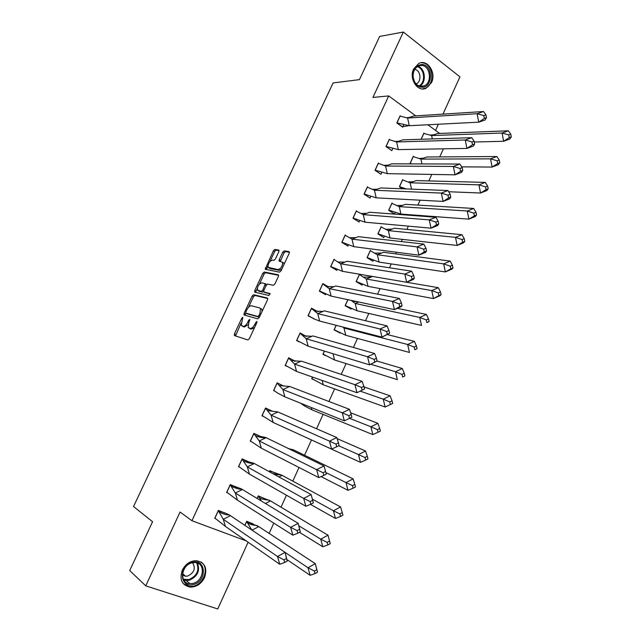<?xml version="1.0" encoding="UTF-8"?>
<svg xmlns="http://www.w3.org/2000/svg" width="641" height="641" viewBox="0 0 641 641"><rect width="100%" height="100%" fill="white"/><g stroke="black" fill="none" stroke-linecap="round" stroke-linejoin="round"><path stroke-width="0.96" d="M242.771 317.327L241.777 318.208L234.43 333.873L234.462 335.588L247.891 339.97L249.365 338.696L256.881 322.583L256.833 321.365L254.83 324.346C253.307 327.239 251.737 328.601 250.118 328.44L248.203 327.423L248.796 322.575L249.886 319.466L248.692 320.212L247.738 322.263C246.232 325.115 244.694 326.461 243.115 326.309L241.264 325.332L242.771 317.327M431.505 82.617L426.137 88.218C417.676 92.568 408.621 78.755 413.677 68.883L418.837 63.403C427.467 58.812 436.537 72.802 431.505 82.617M204.543 577.637C201.234 583.927 196.442 587.084 190.177 587.116C181.868 585.225 179.24 579.56 182.3 570.121C185.537 564 190.193 560.843 196.266 560.659C204.856 562.389 207.612 568.046 204.543 577.637M442.971 114.13L459.942 76.856L403.341 32.05L379.656 36.433L359.433 79.636L333.12 82.929L133.536 506.534L152.558 521.726L129.706 570.554L145.739 585.858L217.748 608.95L248.115 542.23M278.875 251.617L278.771 250.038L274.837 249.437L273.387 250.767L265.182 269.26L279.532 272.161L281.03 270.822L289.243 253.227L289.123 251.617L284.203 250.863L282.713 252.217L279.236 259.653L279.059 261.039L282.529 262.281C282.673 266.023 281.183 268.467 278.05 269.613L268.042 267.313C267.898 263.659 269.356 261.24 272.417 260.07L273.955 260.334L275.422 259.004L278.875 251.617M246.2 540.892L191.939 520.724L180.073 512.039L145.739 585.858M191.939 520.724L388.702 95.926L415.801 115.885M403.341 32.05L372.926 97.44L388.702 95.926M253.612 294.732L252.177 296.014L244.069 313.321L244.117 314.995L257.746 318.849L259.228 317.551L267.529 299.756L267.441 298.065L253.612 294.732L254.91 295.429L253.475 296.711L248.5 307.335M254.749 290.533L262.81 273.322L264.252 272.016L278.314 274.773L278.418 276.423L274.893 283.987L273.395 285.317L267.65 284.075L266.183 285.389L263.86 290.349L263.94 292.016L270.077 293.546L268.908 295.493L254.814 292.168L254.749 290.533L256.039 291.23L257.257 288.642M443.388 148.824L439.734 156.901M431.794 174.424L428.845 180.922M420.119 200.192L417.892 205.096M413.405 214.999L413.165 215.528M408.365 226.129L406.875 229.414M402.364 239.381L401.37 241.569M396.531 252.234L395.785 253.884M391.242 263.916L389.496 267.778M380.057 288.594L377.541 294.163M368.807 313.441L365.506 320.724M357.478 338.432L353.391 347.462M346.084 363.583L341.196 374.376M334.618 388.895L328.913 401.474M323.08 414.358L316.558 428.757M311.462 439.99L304.555 455.246M299.01 467.481L292.825 481.135M286.447 495.213L281.014 507.191M273.795 523.128L269.132 533.416M427.876 124.771L439.646 133.44M225.207 513.193L218.389 510.38L214.719 518.361L215.456 518.641M253.259 524.001L246.697 521.269L244.814 525.388M237.042 487.448L230.287 484.548L226.634 492.472L227.435 492.793M264.789 498.69L258.291 495.878L257.105 498.466M248.796 461.857L242.114 458.876L238.484 466.752L239.349 467.121M276.247 473.539L269.805 470.646L269.316 471.72M260.486 436.433L253.86 433.364L250.254 441.2L251.208 441.617M272.096 411.161L265.462 408.173M272.129 411.089L265.534 408.013L261.953 415.801L263.042 416.297M283.634 386.05L277.136 382.821L273.579 390.561L274.869 391.178M300.597 403.197L301.703 404.062M294.916 361.516L295.108 361.099L288.666 357.79L285.125 365.474L286.791 366.307M312.528 377.068L311.734 378.807L313.305 379.592M306.398 336.525L300.124 332.911L296.607 340.547L299.235 341.917M324.378 351.108L322.928 354.289L325.34 355.547M317.824 311.67L311.518 308.185L308.017 315.773L314.451 319.002M336.148 325.316L334.049 329.915L340.251 333.04M328.577 286.888L322.832 283.61L319.354 291.15L325.62 294.692L325.852 294.195M347.855 299.684L345.106 305.693L351.148 309.106L351.364 308.642M352.83 300.749L354.177 301.518M334.081 259.188L330.628 266.68L336.821 270.318L337.182 269.541M359.465 274.244L356.1 281.615L362.077 285.125L362.405 284.396M345.259 234.91L341.829 242.362L347.959 246.088L348.44 245.038M370.37 250.351L367.021 257.69L372.934 261.288L373.382 260.294M356.372 210.785L352.959 218.188L359.024 222.01L359.633 220.688M381.211 226.61L377.886 233.901L383.735 237.587L384.296 236.345M367.421 186.803L364.024 194.167L370.025 198.077L370.754 196.483M391.988 203.005L388.678 210.256L394.463 214.03L395.144 212.532M378.398 162.966L375.025 170.29L380.954 174.296L381.812 172.429M402.692 179.544L399.407 186.747L402.436 188.799M389.303 139.281L385.954 146.557L391.819 150.651L392.805 148.52M413.341 156.22L410.072 163.383L410.793 163.888M400.152 115.733L396.819 122.96L402.62 127.142L403.726 124.755M421.081 139.273L423.925 133.04M435.56 130.427L438.372 124.234M242.955 326.461L242.002 325.973M248.075 324.642L244.437 326.99L243.324 326.654M249.926 328.585L248.972 328.096M254.597 327.479L251.448 329.129L250.302 328.777M241.016 323.296L235.511 335.932M267.786 298.538L254.91 295.429M245.791 313.104L245.126 315.284M245.856 311.991L245.896 313.161L257.874 316.494L258.916 315.588L259.934 313.409L260.518 308.625L259.693 307.936L251.456 305.781C249.87 305.685 248.339 307.039 246.857 309.851L245.856 311.991M247.114 313.802L245.896 313.161M259.397 317.191L247.202 313.85M262.073 311.462L261.84 309.331L261.015 308.633M259.381 284.099L264.1 274.036L262.81 273.322M278.675 275.318L265.542 272.737L264.1 274.036M265.07 292.625L270.141 293.858M261.808 282.817C258.74 283.947 257.289 286.375 257.458 290.109L261.32 291.407L262.778 290.101L265.278 283.723L261.808 282.817M258.98 291.126L258.131 290.669M263.603 291.559L262.626 292.112L259.429 291.375M266.648 284.652L265.198 283.61M256.039 291.23L255.783 292.4M269.508 268.291L268.763 267.874M281.896 268.972L279.348 270.342L270.053 268.595M284.019 264.413L283.827 263.018L282.641 262.345M289.492 252.225L285.485 251.609L284.003 252.955L280.269 261.416M267.85 266.031L266.392 269.653M279.131 250.631L276.111 250.166L274.66 251.496L270.053 261.32M287.24 559.777L310.108 575.314L307.976 567.734L285.133 552.438M316.822 569.689L315.308 563.655L307.976 567.734L314.378 571.067L315.084 573.599L317.527 572.229L316.822 569.689L314.378 571.067M310.108 575.314L315.084 573.599M317.527 572.229L315.308 563.655L258.788 526.638L251.977 530.179M244.886 525.436L246.673 521.518L251.865 530.107M246.609 521.47L258.788 526.638M252.899 523.913L251.961 523.296M230.351 515.709L223.26 519.306L218.95 511.702C224.831 515.316 228.749 514.867 229.278 514.883L285.109 552.366L287.232 561.059L286.479 558.463L283.939 559.849L284.692 562.453L287.232 561.059M284.692 562.453L279.756 564.256L225.432 526.429L223.26 519.306L277.497 556.484L285.109 552.366L286.479 558.463M229.278 514.883L223.933 512.512M279.756 564.256L277.497 556.484L283.939 559.849M218.95 511.702L218.381 510.629L214.935 518.112L225.432 526.429M218.301 510.581L224.839 513.112M193.358 584.536C179.408 588.654 178.422 565.106 192.492 562.269C206.378 558.439 207.211 581.579 193.358 584.536M192.164 562.806C181.002 564.929 179.055 583.558 189.952 583.695L192.965 583.406C204.199 581.107 205.889 562.445 194.824 562.534L192.164 562.806M182.461 575.073L185.602 576.251L187.693 576.051C194.327 572.693 195.946 568.247 192.532 562.726M183.27 583.655L189.632 586.539L193.422 586.178C204.311 583.919 209.511 567.085 200.921 561.941M421.85 87.232C418.653 87.032 416.145 85.221 414.318 81.792L413.012 77.393C412.82 69.549 415.777 65.254 421.866 64.509C433.284 64.461 433.212 88.073 421.85 87.232M421.369 65.414L418.341 66.031C414.519 68.202 412.804 71.968 413.181 77.345L414.39 81.407C416.081 84.58 418.405 86.255 421.353 86.447L424.19 85.878C432.587 82.753 430.231 65.262 421.369 65.414M422.395 88.907L425.328 88.218C435.752 84.364 432.875 62.65 421.866 62.818M416.073 83.875L416.273 83.795C421.97 81.663 420.728 69.917 414.719 69.42M299.507 532.326L322.824 546.781L320.732 539.153L298.858 525.812M329.578 541.052L327.992 535.195L320.732 539.153L327.15 542.382L327.847 544.938L330.267 543.6L329.578 541.052L327.15 542.382M322.824 546.781L327.847 544.938M330.267 543.6L327.992 535.195L270.486 500.909L265.414 503.497M257.177 498.506L258.259 496.134L261.464 501.11M258.195 496.094L270.486 500.909M264.421 498.626L263.058 497.809M310.46 504.371L335.459 518.441L333.408 510.765L312.391 499.155M342.246 512.616L340.587 506.943L333.408 510.765L339.842 513.898L340.523 516.47L342.919 515.18L342.246 512.616L339.842 513.898M335.459 518.441L340.523 516.47M340.587 506.943L282.112 475.35L278.899 476.952M269.388 471.76L269.773 470.903L271.015 472.649M269.709 470.871L282.112 475.35M275.87 473.491L273.555 472.241M321.045 476.6L348.007 490.301L345.996 482.577L325.884 472.569M354.818 484.372L353.103 478.875L345.996 482.577L352.446 485.614L353.119 488.194L355.483 486.952L354.818 484.372L352.446 485.614M348.007 490.301L353.119 488.194M353.103 478.875L293.666 449.942L292.464 450.527M288.53 448.612L293.666 449.942M300.445 434.902L360.466 462.353L358.495 454.581L338.704 445.767M367.309 456.32L365.53 451L358.495 454.581L364.961 457.522L365.618 460.118L367.966 458.916L367.309 456.32L364.961 457.522M360.466 462.353L365.618 460.118M365.53 451L337.126 438.628M300.469 434.975L298.538 434.029M311.294 407.508L311.911 409.823L372.846 434.59L370.907 426.778L349.537 418.317M379.72 428.46L377.87 423.324L370.907 426.778L377.397 429.622L378.038 432.234L380.361 431.072L379.72 428.46L377.397 429.622M372.846 434.59L378.038 432.234M377.87 423.324L350.643 412.788M311.911 409.823L304.611 406.009L300.669 403.229M242.362 489.532L235.335 493.017L231.137 486.247C236.769 488.73 240.223 489.636 241.497 488.955L298.169 523.352L300.341 531.878L299.611 529.266L297.095 530.604L297.833 533.224L300.341 531.878M297.833 533.224L292.849 535.163L237.474 500.188L235.335 493.017L290.637 527.343L298.169 523.352L299.611 529.266M241.497 488.955L235.343 486.591M292.849 535.163L290.637 527.343L297.095 530.604M231.137 486.247L230.271 484.804L226.85 492.24L237.474 500.188M230.191 484.756L236.657 487.392M254.293 463.515L247.338 466.896L243.26 460.903C248.5 463.066 251.961 463.812 253.644 463.155L311.133 494.548L313.369 502.897L312.648 500.268L310.156 501.566L310.877 504.203L313.369 502.897M310.877 504.203L305.853 506.278L249.437 474.108L247.338 466.896L303.682 498.41L311.133 494.548L312.648 500.268M253.644 463.155L248.412 461.832L246.16 460.599M305.853 506.278L303.682 498.41L310.156 501.566M243.26 460.903L242.09 459.14L238.684 466.528L249.437 474.108M242.01 459.1L248.412 461.832M266.151 437.675L259.26 440.952L255.334 435.664C260.174 437.539 263.635 438.14 265.719 437.466L324.009 465.943L325.596 471.48L323.128 472.729L323.841 475.382L326.301 474.124L325.596 471.48M323.841 475.382L318.769 477.593L261.328 448.195L250.455 440.984L253.836 433.645L255.334 435.664M265.719 437.466L260.086 436.425L253.9 433.38M261.328 448.195L259.26 440.952L316.638 469.677L324.009 465.943M318.769 477.593L316.638 469.677L323.128 472.729M277.938 411.987L271.103 415.16L267.345 410.536L277.938 411.987L336.789 437.547L338.448 442.891L336.012 444.101L336.701 446.761L339.137 445.551L338.448 442.891M336.701 446.761L331.589 449.109L273.138 422.443L262.145 415.592L265.502 408.301L267.345 410.536M277.721 411.907L271.688 411.177M273.138 422.443L271.103 415.16L329.498 441.144L336.789 437.547M331.589 449.109L329.498 441.144L336.012 444.101M349.481 418.349L344.321 420.817L342.27 412.812L282.881 389.544L289.644 386.475L349.489 409.335L351.212 414.503L348.8 415.672L349.481 418.349L351.885 417.179L351.212 414.503M344.321 420.817L284.876 396.859L277.833 393.181L273.763 390.369L277.104 383.118L282.881 389.544L284.876 396.859M348.8 415.672L342.27 412.812L349.489 409.335M322.143 380.458L323.272 384.824L385.137 407.019L383.238 399.167L360.258 391.162M392.036 400.793L390.129 395.826L383.238 399.167L389.736 401.915L390.369 404.543L392.669 403.413L392.036 400.793L389.736 401.915M385.137 407.019L390.369 404.543M390.129 395.826L364.048 386.956M323.272 384.824L311.903 378.623L312.6 377.092M364.553 388.999L356.965 392.725L354.954 384.68L294.58 364.08L301.278 361.107L362.093 381.323L363.888 386.307L361.5 387.436L362.165 390.129L364.553 388.999L363.888 386.307M362.165 390.129L356.965 392.725L296.543 371.435L285.309 365.29L288.626 358.087L294.58 364.08L296.543 371.435M361.5 387.436L354.954 384.68L362.093 381.323M332.983 353.72L334.57 359.978L397.348 379.632L395.481 371.74L370.762 364.256M404.279 373.31L402.3 368.519L395.481 371.74L402.003 374.392L402.62 377.036L404.896 375.947L404.279 373.31L402.003 374.392M404.896 375.947L402.62 377.036M402.3 368.519L377.068 361.075M334.57 359.978L323.096 354.112L324.45 351.132M377.124 361.019L369.52 364.833L367.549 356.741L306.206 338.777L312.84 335.908L374.616 353.503L376.475 358.311L374.112 359.401L374.769 362.109L377.124 361.019L376.475 358.311M374.769 362.109L369.52 364.833L308.137 346.172L296.791 340.371L300.084 333.216L306.206 338.777L308.137 346.172M374.112 359.401L367.549 356.741L374.616 353.503M345.803 335.283L409.471 352.438L407.652 344.497L343.993 328.024L345.803 335.283L334.209 329.754L336.229 325.332M416.434 346.02L414.398 341.389L407.652 344.497L414.174 347.061L414.783 349.722L417.035 348.672L416.434 346.02L414.174 347.061M417.035 348.672L414.783 349.722M414.398 341.389L387.549 334.626M344.994 327.591L343.993 328.024L342.807 327.03M339.017 332.615L339.786 332.823M389.608 333.232L381.988 337.126L380.057 328.993L317.752 313.633L324.33 310.861L387.052 325.876L388.975 330.508L386.635 331.557L387.276 334.281L389.608 333.232L388.975 330.508M387.276 334.281L381.988 337.126L319.659 321.061L313.233 318.609M386.635 331.557L380.057 328.993L387.052 325.876M319.659 321.061L317.752 313.633L311.47 308.497L308.193 315.612L314.058 318.825M356.957 310.749L421.514 325.42L419.727 317.439L355.186 303.449L356.957 310.749L345.267 305.541L347.927 299.7M428.5 318.906L426.409 314.451L419.727 317.439L426.273 319.915L426.866 322.583L429.093 321.574L428.5 318.906L426.273 319.915M429.093 321.574L426.866 322.583M426.409 314.451L397.324 308.321M358.639 301.991L355.186 303.449L351.14 300.389M350.21 308.577L347.31 306.694M402.011 305.637L401.274 306.598L394.375 309.611L392.484 301.43L329.234 288.65L335.748 285.974L399.399 298.442L401.386 302.897L399.079 303.906L399.704 306.646L402.011 305.637L401.386 302.897M399.704 306.646L394.375 309.611L331.101 296.11L319.53 290.998L322.784 283.931L329.234 288.65L331.101 296.11M399.079 303.906L392.484 301.43L399.399 298.442M324.699 294.171L320.82 291.727M368.054 286.351L433.484 298.586L431.73 290.565L366.307 279.027L368.054 286.351L356.252 281.471L359.409 274.556L366.307 279.027L371.083 277.056L363.543 277.096M440.495 291.984L438.34 287.689L431.73 290.565L438.284 292.945L438.869 295.629L441.072 294.66L440.495 291.984L438.284 292.945M441.072 294.66L440.071 295.677L433.484 298.586L438.869 295.629M438.34 287.689L342.478 271.319L330.796 266.544L334.033 259.509L340.643 263.82L404.816 274.068L411.666 271.191L413.717 275.478L411.426 276.447L412.043 279.196L414.326 278.226L413.717 275.478M372.541 276.455L371.083 277.056M356.172 281.455L361.268 284.652M342.478 271.319L340.643 263.82L347.101 261.248L411.666 271.191M412.043 279.196L406.674 282.288L413.501 279.388L414.326 278.226M406.674 282.288L404.816 274.068L411.426 276.447M336.028 269.853L330.7 266.528M379.079 262.113L445.367 271.928L443.652 263.868L377.365 254.749L379.079 262.113L367.173 257.554L370.306 250.679L377.365 254.749L381.683 253.019L374.833 253.139M452.402 265.238L450.19 261.103L443.652 263.868L450.222 266.167L450.791 268.859L452.971 267.93L452.402 265.238L450.222 266.167M452.971 267.93L451.889 269.132L445.367 271.928L450.791 268.859M450.19 261.103L383.55 252.266L381.683 253.019M367.093 257.538L372.221 260.847M426.561 251.008L425.648 252.362L418.893 255.15L417.075 246.889L351.981 239.141L358.375 236.665L423.853 244.125L425.961 248.243L423.693 249.173L424.302 251.937L426.561 251.008L425.961 248.243M424.302 251.937L418.893 255.15L353.784 246.673L341.99 242.226L345.203 235.247L351.981 239.141L353.784 246.673M423.693 249.173L417.075 246.889L423.853 244.125M347.254 245.663L341.893 242.218M390.032 238.011L457.169 245.447L455.487 237.354L388.35 230.624L390.032 238.011L378.022 233.773L381.147 226.938L388.35 230.624L392.22 229.109L386.058 229.302M464.236 238.668L461.961 234.694L455.487 237.354L462.073 239.558L462.634 242.266L464.789 241.377L464.236 238.668L462.073 239.558M464.789 241.377L463.627 242.763L457.169 245.447L462.634 242.266M461.961 234.694L394.479 228.228L392.22 229.109M377.942 233.765L383.094 237.186M438.708 223.973L437.707 225.52L431.024 228.188L429.238 219.887L363.247 214.623L369.585 212.235L435.952 217.251L438.123 221.201L435.88 222.09L436.473 224.871L438.708 223.973L438.123 221.201M436.473 224.871L431.024 228.188L365.017 222.187L353.119 218.068L356.316 211.121L363.247 214.623L365.017 222.187M435.88 222.09L429.238 219.887L435.952 217.251M358.391 221.61L353.023 218.06M400.921 214.062L468.9 219.142L467.249 211.009L399.271 206.642L400.921 214.062L388.815 210.136L391.915 203.341L399.271 206.642L402.708 205.336L397.22 205.569M475.991 212.275L473.659 208.461L467.249 211.009L473.851 213.132L474.396 215.857L476.535 214.999L475.991 212.275L473.851 213.132M476.535 214.999L475.285 216.57L468.9 219.142L474.396 215.857M473.659 208.461L405.344 204.335L402.708 205.336M388.734 210.128L393.878 213.653M450.775 197.124L449.686 198.862L443.075 201.418L441.328 193.077L374.448 190.249L380.722 187.957L447.963 190.545L450.198 194.335L447.979 195.184L448.564 197.981L450.775 197.124L450.198 194.335M448.564 197.981L443.075 201.418L376.187 197.845L364.176 194.055L367.357 187.156L374.448 190.249L376.187 197.845M447.979 195.184L441.328 193.077L447.963 190.545M369.44 197.7L364.08 194.047M448.668 191.739L480.55 193.013L478.931 184.848L410.12 182.805L411.506 189.143M487.665 186.058L485.277 182.405L478.931 184.848L485.541 186.884L486.078 189.616L488.194 188.791L487.665 186.058L485.541 186.884M488.194 188.791L486.872 190.553L480.55 193.013L486.078 189.616M485.277 182.405L416.145 180.586L410.12 182.805L402.54 179.889M406.194 188.943L399.543 186.643L402.62 179.889M399.455 186.635L402.748 188.807M462.762 170.458L461.592 172.381L455.046 174.825L453.331 166.452L385.578 166.027L391.795 163.832L459.901 164.032L462.193 167.654L459.998 168.471L460.567 171.275L462.762 170.458L462.193 167.654M460.567 171.275L455.046 174.825L387.284 173.655L375.169 170.186L378.326 163.327L385.578 166.027L387.284 173.655M459.998 168.471L453.331 166.452L459.901 164.032M380.417 173.935L375.073 170.186M461.688 166.86L492.12 167.061L490.541 158.856L420.913 159.112L421.938 163.92M499.259 160.018L496.815 156.516L490.541 158.856L497.16 160.803L497.688 163.551L499.78 162.766L499.259 160.018L497.16 160.803M499.78 162.766L498.377 164.697L492.12 167.061L497.688 163.551M496.815 156.516L426.882 156.989L420.913 159.112L413.181 156.572M411.867 163.888L410.2 163.287L413.269 156.572M423.429 158.199L426.882 156.989M410.12 163.287L411.065 163.888M474.661 143.969L473.411 146.076L466.928 148.416L465.254 139.994L396.635 141.957L402.796 139.85L471.76 137.687L474.108 141.156L471.936 141.933L472.497 144.746L474.661 143.969L474.108 141.156M472.497 144.746L466.928 148.416L398.317 149.617L386.098 146.46L389.239 139.642L396.635 141.957L398.317 149.617M471.936 141.933L465.254 139.994L471.76 137.687M391.322 150.298L386.002 146.46M474.276 142.022L503.618 141.276L502.071 133.032L431.633 135.563L432.338 138.921M510.781 134.153L508.281 130.804L502.071 133.032L508.706 134.898L509.218 137.663L511.294 136.91L510.781 134.153L508.706 134.898M511.294 136.91L509.811 139.017L503.618 141.276L509.218 137.663M508.281 130.804L437.547 133.52L431.633 135.563L423.765 133.4M421.161 139.273L423.845 133.392M486.487 117.656L485.157 119.947L478.739 122.175L477.104 113.721L407.628 118.032L413.733 116.013L483.538 111.526L485.942 114.835L483.795 115.572L484.34 118.401L486.487 117.656L485.942 114.835M484.34 118.401L478.739 122.175L409.279 125.716L396.955 122.872L400.08 116.101L407.628 118.032L409.279 125.716M396.859 122.88L402.396 126.798L408.726 125.652M483.795 115.572L477.104 113.721L483.538 111.526M242.715 318.697L241.777 318.208M256.785 322.784L255.799 322.271M249.661 320.716L248.692 320.212M244.437 326.99L243.115 326.309M248.708 322.768L247.738 322.263M251.448 329.129L250.118 328.44M255.823 324.859L254.83 324.346M235.752 334.538L234.43 333.873M245.375 314.002L244.069 313.321M253.475 296.711L252.177 296.014M259.204 317.191L257.874 316.494M259.901 316.109L258.916 315.588M260.919 313.93L259.934 313.409M265.542 272.737L264.252 272.016M265.246 292.721L263.94 292.016M262.626 292.112L261.32 291.407M263.747 290.629L262.778 290.101M266.047 285.67L265.094 285.149M279.348 270.342L278.05 269.613M280.526 260.382L279.236 259.653M284.003 252.955L282.713 252.217M285.485 251.609L284.203 250.863M266.648 268.587L265.366 267.874M274.66 251.496L273.387 250.767M276.111 250.166L274.837 249.437M197.436 563.046C200.288 570.762 197.564 576.491 189.271 580.241L186.275 580.522L183.703 579.921M183.318 579.216L188.911 579.608C197.043 575.89 199.631 570.29 196.675 562.806M417.764 66.335C425.432 67.978 426.77 82.801 419.607 86.158M418.958 85.934C425.969 82.721 424.654 68.242 417.171 66.72M426.137 88.218L425.071 88.322M234.935 335.74L234.245 335.395M244.437 315.092L243.876 314.795M261.84 309.331L260.518 308.625M266.576 284.436L265.278 283.723M255.046 292.224L254.565 291.967M283.827 263.018L282.529 262.281M279.492 261.288L279.059 261.039M265.614 269.5L265.182 269.26M257.394 525.62C252.001 525.043 248.62 524.001 247.25 522.495M185.602 576.251L182.565 573.655M189.952 583.695L186.275 580.522L183.655 579.841M420.159 86.303L424.19 85.878M269.3 500.156C263.411 499.603 260.03 498.714 259.14 497.488M281.135 474.813C274.773 475.037 271.351 472.842 270.975 472.585M292.897 449.581L290.782 449.71M289.644 386.475L279.308 385.513M300.821 361.308L291.198 360.603M311.943 336.293L303.033 335.796M323 311.422L314.803 311.109M357.037 301.647L352.189 301.158M334.001 286.695L326.509 286.527M344.938 262.105L338.152 262.057M355.811 237.659L349.73 237.699M366.62 213.349L361.236 213.461M377.373 189.183L372.677 189.335M413.133 181.699L408.317 181.956M388.069 165.146L384.055 165.33M423.509 158.191L419.342 158.447M398.702 141.252L395.369 141.437M433.829 134.81L430.303 135.059M409.27 117.487L406.61 117.664"/></g></svg>
